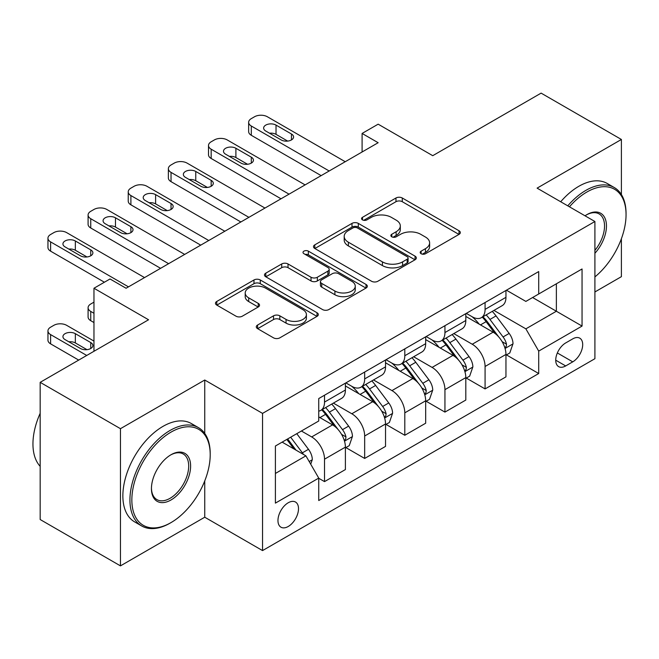 <?xml version="1.0" encoding="UTF-8"?>
<svg xmlns="http://www.w3.org/2000/svg" width="659" height="659" viewBox="0 0 659 659"><rect width="100%" height="100%" fill="white"/><g stroke="black" fill="none" stroke-linecap="round" stroke-linejoin="round"><path stroke-width="0.99" d="M421.109 253.723A3.122 1.804 0 0 0 425.525 253.723L459.01 234.39A4.456 2.57 0 0 0 460.32 232.569A4.456 2.57 0 0 0 459.01 230.749L402.278 197.997A4.456 2.57 0 0 0 395.968 197.997L362.483 217.33A3.122 1.804 0 0 0 361.569 218.607A3.122 1.804 0 0 0 362.483 219.875A3.122 1.804 0 0 0 366.898 219.875L371.231 217.379A14.267 8.238 0 0 1 391.405 217.379L396.125 220.106A14.267 8.238 0 0 1 400.31 225.93A14.267 8.238 0 0 1 396.125 231.754L391.792 234.258A3.122 1.804 0 0 0 390.878 235.527A3.122 1.804 0 0 0 391.792 236.803A3.122 1.804 0 0 0 396.207 236.803L400.54 234.299A14.267 8.238 0 0 1 420.714 234.299L425.442 237.034A14.267 8.238 0 0 1 429.619 242.85A14.267 8.238 0 0 1 425.442 248.674L421.109 251.178A3.122 1.804 0 0 0 420.195 252.455A3.122 1.804 0 0 0 421.109 253.723L421.109 251.178M288.238 526.483A14.531 8.394 120 0 0 297.728 513.674A14.531 8.394 120 0 0 295.504 502.034A14.531 8.394 120 0 0 288.238 502.751A14.531 8.394 120 0 0 278.741 515.56A14.531 8.394 120 0 0 280.973 527.2A14.531 8.394 120 0 0 288.238 526.483M257.603 325.019A4.456 2.57 0 0 0 256.293 326.839A4.456 2.57 0 0 0 257.603 328.652L273.518 337.845A4.456 2.57 0 0 0 279.82 337.845L317.012 316.369A4.456 2.57 0 0 0 318.322 314.549A4.456 2.57 0 0 0 317.012 312.737L260.28 279.976A4.456 2.57 0 0 0 253.979 279.976L216.786 301.451A4.456 2.57 0 0 0 215.477 303.272A4.456 2.57 0 0 0 216.786 305.092L236.013 316.188A4.456 2.57 0 0 0 242.314 316.188L258.229 307.003A4.456 2.57 0 0 0 259.539 305.183A4.456 2.57 0 0 0 258.229 303.362L248.698 297.86A11.928 6.887 0 0 1 245.206 292.991A11.928 6.887 0 0 1 252.562 286.624A11.928 6.887 0 0 1 265.561 288.123L302.909 309.681A11.928 6.887 0 0 1 306.402 314.549A11.928 6.887 0 0 1 299.038 320.917A11.928 6.887 0 0 1 286.047 319.417L279.82 315.826A4.456 2.57 0 0 0 273.518 315.826L257.603 325.019L257.603 328.652M621.396 194.553L621.396 139.469L541.113 93.125L432.741 155.689L378.151 124.172L362.096 133.447L378.151 142.715L126.075 288.247L110.02 278.979L93.965 288.247L93.965 351.28M204.743 433.441L204.743 380.021L120.457 428.688L40.174 382.335L148.555 319.763L93.965 288.247M204.743 380.021L262.546 413.391L594.904 221.506L594.904 358.702L262.546 550.586L262.546 413.391M621.396 139.469L537.101 188.136L594.904 221.506M371.544 281.253A4.456 2.57 0 0 0 377.846 281.253L415.038 259.778A4.456 2.57 0 0 0 416.348 257.957A4.456 2.57 0 0 0 415.038 256.137L358.307 223.385A4.456 2.57 0 0 0 352.005 223.385L314.804 244.851A4.456 2.57 0 0 0 313.503 246.672A4.456 2.57 0 0 0 314.804 248.492L371.544 281.253M305.183 254.399A3.122 1.804 0 0 1 308.346 254.844L308.346 251.137L366.025 284.433A4.456 2.57 0 0 1 367.335 286.253A4.456 2.57 0 0 1 366.025 288.074L328.833 309.549A4.456 2.57 0 0 1 322.531 309.549L265.791 276.788L265.791 273.156A4.456 2.57 0 0 0 264.49 274.976A4.456 2.57 0 0 0 265.791 276.788M265.791 273.156L281.714 263.962A4.456 2.57 0 0 1 288.016 263.962L311.023 277.25A4.456 2.57 0 0 0 317.333 277.25L327.885 271.154A4.456 2.57 0 0 0 329.195 269.333A4.456 2.57 0 0 0 327.885 267.513L303.931 253.682A3.122 1.804 0 0 1 303.016 252.405A3.122 1.804 0 0 1 304.944 250.741A3.122 1.804 0 0 1 308.346 251.137M120.457 428.688L120.457 565.875L40.174 519.531L40.174 382.335M594.904 291.962L621.396 276.665L621.396 238.723M572.745 338.866L565.677 342.944A14.078 8.13 120 0 0 556.484 355.349A14.078 8.13 120 0 0 558.643 366.626A14.078 8.13 120 0 0 565.677 365.934L572.745 361.849A14.078 8.13 120 0 0 581.938 349.443A14.078 8.13 120 0 0 579.78 338.166A14.078 8.13 120 0 0 572.745 338.866M506.433 290.199L525.866 301.41L538.708 293.996L538.708 271.566L318.742 398.555L318.742 420.994L275.396 446.019L275.396 503.122L318.742 478.096L318.742 500.527L538.708 373.529L538.708 351.099L525.866 328.849L493.929 310.414M538.708 293.996L582.054 268.971L582.054 326.073L538.708 351.099M120.457 565.875L204.743 517.216L262.546 550.586M362.096 133.447L362.096 151.982M532.604 297.522L556.369 311.237L556.369 283.798L582.054 268.971M525.866 328.849L556.369 311.237L582.054 326.073M275.396 473.459L305.9 455.847L282.134 442.123M318.742 478.277L324.525 481.614L324.525 459.183A18.164 10.486 -120 0 0 311.674 436.933L301.402 431.002M324.525 481.614L345.398 469.562L345.398 447.131A18.164 10.486 -120 0 0 332.548 424.882L318.742 416.916M345.876 447.593L364.666 458.442L364.666 436.011A18.164 10.486 -120 0 0 351.815 413.761L333.372 403.11M364.666 458.442L385.531 446.39L385.531 423.959A18.164 10.486 -120 0 0 372.689 401.71L345.398 385.952M386.017 424.421L404.799 435.269L404.799 412.839A18.164 10.486 -120 0 0 391.957 390.589L373.513 379.938M404.799 435.269L425.673 423.218L425.673 400.787A18.164 10.486 -120 0 0 412.831 378.538L385.531 362.779M426.159 401.249L444.94 412.097L444.94 389.658A18.164 10.486 -120 0 0 432.098 367.417L413.654 356.766M444.94 412.097L465.814 400.046L465.814 377.607A18.164 10.486 -120 0 0 452.972 355.366L425.673 339.607M466.292 378.077L485.082 388.917L485.082 366.486A18.164 10.486 -120 0 0 472.239 344.237L453.796 333.594M485.082 388.917L505.955 376.866L505.955 354.435A18.164 10.486 -120 0 0 493.105 332.185L465.814 316.427M466.292 313.371L472.239 316.798A18.164 10.486 -120 0 0 481.317 317.704A18.164 10.486 -120 0 0 485.082 309.384L485.082 302.522M426.159 336.543L432.098 339.978A18.164 10.486 -120 0 0 441.176 340.876A18.164 10.486 -120 0 0 444.94 332.556L444.94 325.703M386.017 359.715L391.957 363.15A18.164 10.486 -120 0 0 401.043 364.048A18.164 10.486 -120 0 0 404.799 355.736L404.799 348.875M345.876 382.895L351.815 386.322A18.164 10.486 -120 0 0 360.901 387.22A18.164 10.486 -120 0 0 364.666 378.909L364.666 372.047M506.433 354.896L538.708 373.529M481.317 317.704L502.191 305.652A18.164 10.486 -120 0 0 505.955 297.333L505.955 290.471M441.176 340.876L462.05 328.825A18.164 10.486 -120 0 0 465.814 320.505L465.814 313.651M401.043 364.048L421.908 351.997A18.164 10.486 -120 0 0 425.673 343.685L425.673 336.823M360.901 387.22L381.775 375.169A18.164 10.486 -120 0 0 385.531 366.857L385.531 359.995M318.742 411.134A18.164 10.486 -120 0 0 320.76 410.4L341.634 398.349A18.164 10.486 -120 0 0 345.398 390.029L345.398 383.167M320.76 410.4A18.164 10.486 -120 0 0 324.525 402.081L324.525 395.219M305.9 455.847L318.742 478.096M204.743 517.216L204.743 480.922M422.353 254.168L425.442 252.389A14.267 8.238 0 0 0 429.619 246.565L429.619 242.85M400.31 225.93L400.31 229.637A14.267 8.238 0 0 1 396.125 235.461L393.044 237.24M458.952 234.423L402.278 201.703A4.456 2.57 0 0 0 395.968 201.703L363.727 220.32M414.981 259.811L358.307 227.091A4.456 2.57 0 0 0 352.005 227.091L314.87 248.525M407.163 259.234A3.122 1.804 0 0 0 408.078 257.957A3.122 1.804 0 0 0 407.163 256.68L357.359 227.932A3.122 1.804 0 0 0 352.944 227.932L348.38 230.568A14.267 8.238 0 0 0 344.196 236.392A14.267 8.238 0 0 0 348.38 242.215L382.418 261.87A14.267 8.238 0 0 0 402.591 261.87L407.163 259.234L407.163 262.941A3.122 1.804 0 0 0 408.078 261.664L408.078 257.957M344.196 236.392L344.196 240.098A14.267 8.238 0 0 0 348.38 245.922L348.38 242.215M407.163 262.941L402.591 265.577A14.267 8.238 0 0 1 382.418 265.577L348.38 245.922M265.857 276.829L281.714 267.669L281.714 263.962M329.195 269.333L329.195 273.04A4.456 2.57 0 0 1 327.885 274.861L317.333 280.956A4.456 2.57 0 0 1 311.023 280.956L288.016 267.669A4.456 2.57 0 0 0 281.714 267.669M308.346 254.844L365.967 288.107M334.904 291.031A11.928 6.887 0 0 0 347.894 292.522A11.928 6.887 0 0 0 355.259 286.163A11.928 6.887 0 0 0 351.766 281.294L338.602 273.699A4.456 2.57 0 0 0 332.301 273.699L321.74 279.795A4.456 2.57 0 0 0 320.439 281.615A4.456 2.57 0 0 0 321.74 283.436L334.904 291.031L334.904 294.738A11.928 6.887 0 0 0 347.894 296.229A11.928 6.887 0 0 0 355.259 289.869L355.259 286.163M320.439 281.615L320.439 285.322A4.456 2.57 0 0 0 321.74 287.143L321.74 283.436M334.904 294.738L321.74 287.143M306.402 314.549L306.402 318.264A11.928 6.887 0 0 1 299.038 324.623A11.928 6.887 0 0 1 286.047 323.124L279.82 319.533A4.456 2.57 0 0 0 273.518 319.533L257.661 328.693M245.206 292.991L245.206 296.698A11.928 6.887 0 0 0 248.698 301.567L248.698 297.86M258.171 307.036L248.698 301.567M316.954 316.402L260.28 283.683A4.456 2.57 0 0 0 253.979 283.683L216.844 305.125M505.955 355.176L509.802 352.952L513.015 343.685A12.035 6.944 -120 0 0 509.176 333.438L496.054 315.916A34.738 20.058 -120 0 0 492.265 311.377M479.217 324.17A34.738 20.058 -120 0 0 472.099 316.724M504.86 347.804L506.252 346.296L506.516 344.196A12.035 6.944 -120 0 0 503.072 336.955L489.95 319.442A34.738 20.058 -120 0 0 486.161 314.903M482.932 316.773A28.839 16.648 60 0 1 487.66 322.152L498.764 336.971M482.306 317.127A34.738 20.058 60 0 1 486.103 321.666L494.827 333.314M329.179 170.986L251.31 126.026A9.086 5.247 0 0 1 248.649 122.319A9.086 5.247 0 0 1 251.31 118.612L254.522 116.758A9.086 5.247 0 0 1 267.365 116.758L345.234 161.719M248.649 122.319L248.649 131.594A9.086 5.247 180 0 0 251.31 135.301L321.147 175.623M265.758 131.034A7.265 4.193 180 0 1 263.633 128.068A7.265 4.193 180 0 1 268.114 124.197A7.265 4.193 180 0 1 276.03 125.103L291.451 133.999A7.265 4.193 180 0 1 293.576 136.965A7.265 4.193 180 0 1 289.087 140.845A7.265 4.193 180 0 1 281.171 139.93L265.758 131.034M269.539 133.217A7.265 4.193 180 0 1 276.03 134.37L287.67 141.092M465.814 378.348L469.669 376.124L472.874 366.857A12.035 6.944 -120 0 0 469.035 356.61L455.913 339.097A34.738 20.058 -120 0 0 452.123 334.558M439.075 347.342A34.738 20.058 -120 0 0 431.966 339.896M464.719 370.984L466.119 369.468L466.383 367.368A12.035 6.944 -120 0 0 462.931 360.135L449.817 342.614A34.738 20.058 -120 0 0 446.028 338.075M442.79 339.945A28.839 16.648 60 0 1 447.527 345.324L458.631 360.143M442.173 340.299A34.738 20.058 60 0 1 445.962 344.838L454.685 356.486M425.673 401.529L429.528 399.305L432.741 390.029A12.035 6.944 -120 0 0 428.894 379.782L415.78 362.269A34.738 20.058 -120 0 0 411.982 357.73M398.934 370.515A34.738 20.058 -120 0 0 391.825 363.076M424.577 394.156L425.978 392.64L426.241 390.548A12.035 6.944 -120 0 0 422.798 383.307L409.676 365.794A34.738 20.058 -120 0 0 405.886 361.247M402.649 363.117A28.839 16.648 60 0 1 407.386 368.496L418.49 383.324M402.031 363.48A34.738 20.058 60 0 1 405.82 368.019L414.544 379.658M385.531 424.701L389.387 422.477L392.599 413.201A12.035 6.944 -120 0 0 388.761 402.954L375.638 385.441A34.738 20.058 -120 0 0 371.849 380.902M358.801 393.687A34.738 20.058 -120 0 0 351.684 386.248M384.436 417.328L385.836 415.821L386.1 413.72A12.035 6.944 -120 0 0 382.657 406.479L369.534 388.967A34.738 20.058 -120 0 0 365.745 384.428M362.516 386.289A28.839 16.648 60 0 1 367.244 391.677L378.348 406.496M361.89 386.652A34.738 20.058 60 0 1 365.679 391.191L374.403 402.83M289.037 194.158L211.168 149.206A9.086 5.247 0 0 1 208.508 145.499A9.086 5.247 0 0 1 211.168 141.784L214.381 139.93A9.086 5.247 0 0 1 227.223 139.93L305.092 184.891M208.508 145.499L208.508 154.766A9.086 5.247 180 0 0 211.168 158.473L281.014 198.796M225.617 154.206A7.265 4.193 180 0 1 223.492 151.24A7.265 4.193 180 0 1 227.973 147.369A7.265 4.193 180 0 1 235.897 148.275L251.31 157.172A7.265 4.193 180 0 1 253.435 160.145A7.265 4.193 180 0 1 248.954 164.017A7.265 4.193 180 0 1 241.029 163.111L225.617 154.206M229.398 156.389A7.265 4.193 180 0 1 235.897 157.542L247.529 164.264M248.896 217.338L171.027 172.378A9.086 5.247 0 0 1 168.366 168.671A9.086 5.247 0 0 1 171.027 164.964L174.24 163.111A9.086 5.247 0 0 1 187.082 163.111L264.959 208.063M168.366 168.671L168.366 177.938A9.086 5.247 180 0 0 171.027 181.645L240.873 221.968M185.484 177.386A7.265 4.193 180 0 1 183.35 174.421A7.265 4.193 180 0 1 187.84 170.541A7.265 4.193 180 0 1 195.756 171.447L211.168 180.352A7.265 4.193 180 0 1 213.294 183.317A7.265 4.193 180 0 1 208.812 187.189A7.265 4.193 180 0 1 200.896 186.283L185.484 177.386M189.257 179.569A7.265 4.193 180 0 1 195.756 180.723L207.387 187.436M208.763 240.51L130.894 195.55A9.086 5.247 0 0 1 128.233 191.843A9.086 5.247 0 0 1 130.894 188.136L134.098 186.283A9.086 5.247 0 0 1 146.949 186.283L224.818 231.243M128.233 191.843L128.233 201.11A9.086 5.247 180 0 0 130.894 204.825L200.731 245.148M145.342 200.558A7.265 4.193 180 0 1 143.209 197.593A7.265 4.193 180 0 1 147.698 193.713A7.265 4.193 180 0 1 155.615 194.627L171.027 203.524A7.265 4.193 180 0 1 173.16 206.489A7.265 4.193 180 0 1 168.671 210.369A7.265 4.193 180 0 1 160.755 209.455L145.342 200.558M149.123 202.741A7.265 4.193 180 0 1 155.615 203.895L167.246 210.608M345.398 447.873L349.245 445.649L352.458 436.382A12.035 6.944 -120 0 0 348.619 426.134L335.497 408.621A34.738 20.058 -120 0 0 331.708 404.074M93.965 313.28L90.753 311.427L90.753 320.694A9.086 5.247 180 0 1 88.092 316.987L88.092 307.72A9.086 5.247 -0 0 0 90.753 311.427M93.965 322.548L90.753 320.694M344.303 440.5L345.695 438.993L345.959 436.892A12.035 6.944 -120 0 0 342.515 429.652L329.393 412.139A34.738 20.058 -120 0 0 325.604 407.6M322.375 409.47A28.839 16.648 60 0 1 327.103 414.849L338.207 429.668M321.749 409.824A34.738 20.058 60 0 1 325.546 414.363L334.27 426.011M93.965 302.151L90.753 304.005A9.086 5.247 -0 0 0 88.092 307.72M168.622 263.682L90.753 218.722A9.086 5.247 0 0 1 88.092 215.015A9.086 5.247 0 0 1 90.753 211.308L93.965 209.455A9.086 5.247 0 0 1 106.807 209.455L184.677 254.415M88.092 215.015L88.092 224.291A9.086 5.247 180 0 0 90.753 227.998L160.59 268.32M105.201 223.731A7.265 4.193 180 0 1 103.076 220.765A7.265 4.193 180 0 1 107.557 216.893A7.265 4.193 180 0 1 115.473 217.799L130.894 226.696A7.265 4.193 180 0 1 133.019 229.662A7.265 4.193 180 0 1 128.53 233.541A7.265 4.193 180 0 1 120.613 232.627L105.201 223.731M108.982 225.913A7.265 4.193 180 0 1 115.473 227.067L127.113 233.788M594.904 276.912A55.405 31.986 120 0 0 626.05 214.645A55.405 31.986 120 0 0 586.872 192.033A55.405 31.986 120 0 0 569.45 206.811M567.77 205.839A56.765 32.777 -60 0 1 585.909 190.36A56.765 32.777 -60 0 1 614.295 187.551A56.765 32.777 -60 0 1 626.05 213.532L626.05 214.645M585.035 215.806A27.703 15.997 -60 0 1 586.872 214.645L586.872 214.645A27.703 15.997 -60 0 1 606.025 221.465A27.703 15.997 -60 0 1 594.904 253.262M560.702 201.761A56.765 32.777 -60 0 1 578.849 186.283A56.765 32.777 -60 0 1 607.227 183.474L614.295 187.551M594.904 250.354A26.335 15.206 120 0 0 599.08 213.903A26.335 15.206 120 0 0 586.386 214.933M170.063 523.147L171.027 522.587A55.405 31.986 120 0 0 210.205 454.735A55.405 31.986 120 0 0 171.027 432.115A55.405 31.986 120 0 0 131.849 499.967A55.405 31.986 120 0 0 171.027 522.587L170.063 523.147A56.765 32.777 -60 0 1 141.685 525.956A56.765 32.777 -60 0 1 132.986 480.469A56.765 32.777 -60 0 1 170.063 430.451A56.765 32.777 -60 0 1 198.45 427.633A56.765 32.777 -60 0 1 210.205 453.623L210.205 454.735M171.027 499.967A27.703 15.997 -60 0 1 151.438 488.665A27.703 15.997 -60 0 1 171.027 454.735L171.027 454.735A27.703 15.997 -60 0 1 190.616 466.045A27.703 15.997 -60 0 1 171.027 499.967M151.446 488.097A26.335 15.206 120 0 0 156.9 499.604A26.335 15.206 120 0 0 170.063 498.303A26.335 15.206 120 0 0 187.271 475.09A26.335 15.206 120 0 0 183.235 453.985A26.335 15.206 120 0 0 170.541 455.023M141.685 525.956L134.617 521.879A56.765 32.777 -60 0 1 125.918 476.391A56.765 32.777 -60 0 1 163.004 426.365A56.765 32.777 -60 0 1 191.382 423.556L198.45 427.633M40.174 466.341A56.765 32.777 -60 0 1 40.174 413.284M310.719 464.191L312.317 459.554A12.035 6.944 -120 0 0 308.478 449.306L296.772 433.68M86.733 355.456L50.611 334.599A9.086 5.247 -0 0 1 47.95 330.892A9.086 5.247 -0 0 1 50.611 327.185L53.824 325.332A9.086 5.247 -0 0 1 66.666 325.332L93.965 341.09M78.709 360.086L50.611 343.866A9.086 5.247 180 0 1 47.95 340.159L47.95 330.892M86.972 349.657L75.34 342.944A7.265 4.193 0 0 0 68.841 341.79M303.469 454.446A12.035 6.944 -120 0 0 302.374 452.832L290.668 437.197M287.654 438.943L296.064 450.171M286.813 439.421L293.947 448.952M65.06 339.607L80.472 348.504A7.265 4.193 -0 0 0 88.397 349.41A7.265 4.193 -0 0 0 92.878 345.538A7.265 4.193 -0 0 0 90.753 342.573L75.34 333.668A7.265 4.193 -0 0 0 67.416 332.762A7.265 4.193 -0 0 0 62.934 336.642A7.265 4.193 -0 0 0 65.06 339.607M128.48 286.854L50.611 241.902A9.086 5.247 0 0 1 47.95 238.196A9.086 5.247 0 0 1 50.611 234.489L53.824 232.627A9.086 5.247 0 0 1 66.666 232.627L144.535 277.587M47.95 238.196L47.95 247.463A9.086 5.247 180 0 0 50.611 251.17L104.394 282.225M65.06 246.903A7.265 4.193 180 0 1 62.934 243.937A7.265 4.193 180 0 1 67.416 240.065A7.265 4.193 180 0 1 75.34 240.972L90.753 249.876A7.265 4.193 180 0 1 92.878 252.842A7.265 4.193 180 0 1 88.397 256.713A7.265 4.193 180 0 1 80.472 255.807L65.06 246.903M68.841 249.086A7.265 4.193 180 0 1 75.34 250.247L86.972 256.961M311.674 436.933L332.548 424.882M351.815 413.761L372.689 401.71M391.957 390.589L412.831 378.538M432.098 367.417L452.972 355.366M472.239 344.237L493.105 332.185M485.082 309.384L505.955 297.333M485.082 366.486L505.955 354.435M444.94 389.658L465.814 377.607M444.94 332.556L465.814 320.505M404.799 412.839L425.673 400.787M404.799 355.736L425.673 343.685M364.666 436.011L385.531 423.959M364.666 378.909L385.531 366.857M324.525 459.183L345.398 447.131M324.525 402.081L345.398 390.029M557.349 352.96L572.745 361.849M555.726 360.185L565.677 365.934M425.442 252.389L425.442 248.674M391.792 236.803L391.792 234.258M396.125 235.461L396.125 231.754M362.483 219.875L362.483 217.33M395.968 201.703L395.968 197.997M402.278 201.703L402.278 197.997M459.01 234.39L459.01 230.749M314.804 248.492L314.804 244.851M352.005 227.091L352.005 223.385M358.307 227.091L358.307 223.385M415.038 259.778L415.038 256.137M382.418 265.577L382.418 261.87M402.591 265.577L402.591 261.87M288.016 267.669L288.016 263.962M311.023 280.956L311.023 277.25M317.333 280.956L317.333 277.25M327.885 274.861L327.885 271.154M366.025 288.074L366.025 284.433M273.518 319.533L273.518 315.826M279.82 319.533L279.82 315.826M286.047 323.124L286.047 319.417M258.229 307.003L258.229 303.362M216.786 305.092L216.786 301.451M253.979 283.683L253.979 279.976M260.28 283.683L260.28 279.976M317.012 316.369L317.012 312.737M505.058 348.463L512.941 343.916M489.95 319.442L496.054 315.916M480.493 324.903L486.103 321.666M503.072 336.955L509.176 333.438M502.125 341.659L506.516 344.196M251.31 135.301L251.31 126.026M276.03 125.103L276.03 134.37M291.451 133.999L291.451 139.93M464.916 371.643L472.8 367.088M449.817 342.614L455.913 339.097M440.352 348.076L445.962 344.838M462.931 360.135L469.035 356.61M461.984 364.831L466.383 367.368M424.775 394.815L432.658 390.26M409.676 365.794L415.78 362.269M400.211 371.256L405.82 368.019M422.798 383.307L428.894 379.782M421.842 388.003L426.241 390.548M384.634 417.987L392.517 413.44M369.534 388.967L375.638 385.441M360.078 394.428L365.679 391.191M382.657 406.479L388.761 402.954M381.701 411.183L386.1 413.72M211.168 158.473L211.168 149.206M235.897 148.275L235.897 157.542M251.31 157.172L251.31 163.111M171.027 181.645L171.027 172.378M195.756 171.447L195.756 180.723M211.168 180.352L211.168 186.283M130.894 204.825L130.894 195.55M155.615 194.627L155.615 203.895M171.027 203.524L171.027 209.455M344.492 441.159L352.376 436.612M329.393 412.139L335.497 408.621M319.936 417.6L325.546 414.363M342.515 429.652L348.619 426.134M341.56 434.355L345.959 436.892M90.753 227.998L90.753 218.722M115.473 217.799L115.473 227.067M130.894 226.696L130.894 232.627M50.611 334.599L50.611 343.866M309.186 461.547L312.242 459.784M302.374 452.832L308.478 449.306M75.34 342.944L75.34 333.668M90.753 348.504L90.753 342.573M50.611 251.17L50.611 241.902M75.34 240.972L75.34 250.247M90.753 249.876L90.753 255.807"/></g></svg>
